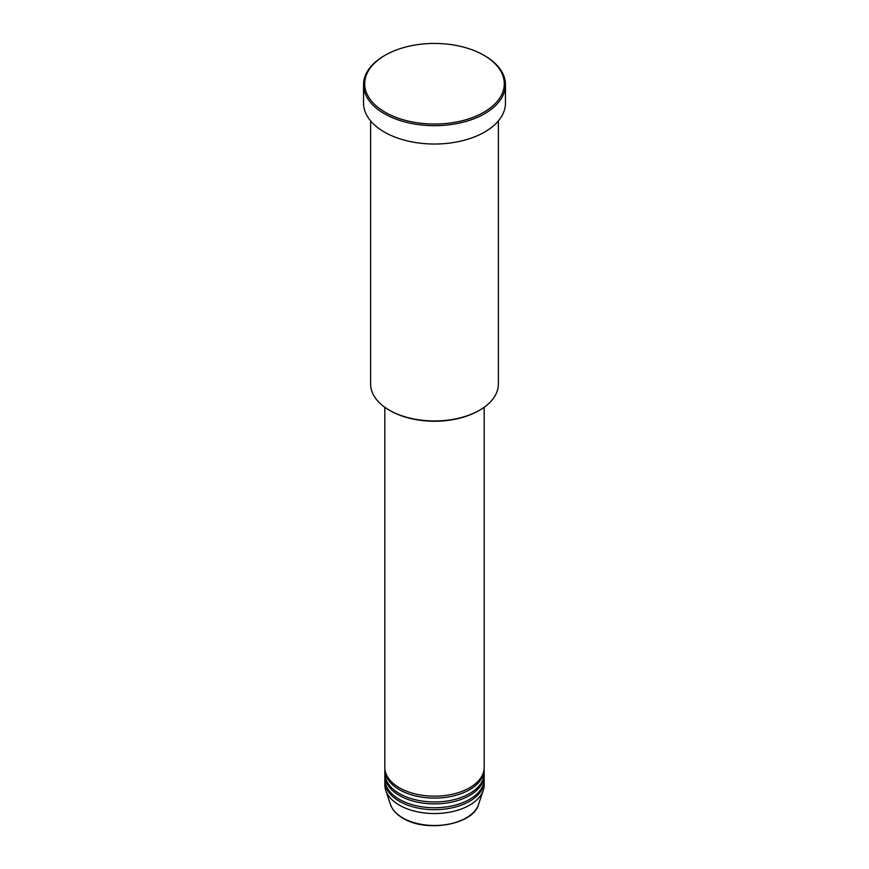 <?xml version="1.0" encoding="UTF-8"?>
<svg xmlns="http://www.w3.org/2000/svg" width="869" height="869" viewBox="0 0 869 869"><rect width="100%" height="100%" fill="white"/><g stroke="black" fill="none" stroke-linecap="round" stroke-linejoin="round"><path stroke-width="1.3" d="M384.826 407.268L384.826 767.49A49.674 28.677 0 0 0 399.371 787.77A49.674 28.677 0 0 0 453.509 793.984A49.674 28.677 0 0 0 484.174 767.49L484.174 407.268M384.848 768.457A49.674 28.677 0 0 0 384.826 769.413A49.674 28.677 0 0 0 399.371 789.693A49.674 28.677 0 0 0 453.509 795.917A49.674 28.677 0 0 0 484.174 769.413A49.674 28.677 0 0 0 484.152 768.457M384.826 769.413L384.826 773.28A49.674 28.677 0 0 0 399.371 793.56A49.674 28.677 0 0 0 453.509 799.773A49.674 28.677 0 0 0 484.174 773.28L484.174 769.413M384.848 774.246A49.674 28.677 0 0 0 384.826 775.213A49.674 28.677 0 0 0 399.371 795.493A49.674 28.677 0 0 0 453.509 801.707A49.674 28.677 0 0 0 484.174 775.213A49.674 28.677 0 0 0 484.152 774.246M384.826 775.213L384.826 779.069A49.674 28.677 0 0 0 399.371 799.35A49.674 28.677 0 0 0 453.509 805.574A49.674 28.677 0 0 0 484.174 779.069L484.174 775.213M384.848 780.036A49.674 28.677 0 0 0 384.826 781.003A49.674 28.677 0 0 0 399.371 801.283A49.674 28.677 0 0 0 453.509 807.507A49.674 28.677 0 0 0 484.174 781.003A49.674 28.677 0 0 0 484.152 780.036M479.666 410.157L478.83 410.646A62.687 36.194 180 0 1 390.17 410.646L389.334 410.157A63.871 36.878 0 0 0 479.666 410.157A63.871 36.878 0 0 0 498.371 384.087L498.371 120.91M385.152 112.231A69.781 40.289 0 0 0 483.848 112.231A69.781 40.289 0 0 0 483.848 55.247L484.685 55.735A70.965 40.973 180 0 1 505.465 84.706A70.965 40.973 180 0 1 461.656 122.562A70.965 40.973 180 0 1 384.315 113.676A70.965 40.973 180 0 1 363.535 84.706A70.965 40.973 180 0 1 384.315 55.735L385.152 55.247A69.781 40.289 0 0 0 385.152 112.231M363.535 84.706L363.535 103.053A70.965 40.973 0 0 0 384.315 132.023A70.965 40.973 0 0 0 461.656 140.908A70.965 40.973 0 0 0 505.465 103.053L505.465 84.706M384.826 781.003L384.826 784.87A49.674 28.677 0 0 0 385.727 790.301A49.674 28.677 0 0 0 399.371 805.15A49.674 28.677 0 0 0 449.056 812.287A49.674 28.677 0 0 0 483.273 790.301A49.674 28.677 0 0 0 484.174 784.87L484.174 781.003M484.685 55.735L483.848 55.247A69.781 40.289 0 0 0 385.152 55.247M370.628 120.91L370.628 384.087A63.871 36.878 0 0 0 389.334 410.157L390.17 410.646M402.792 817.914A44.84 25.885 0 0 0 447.644 824.355A44.84 25.885 0 0 0 478.526 804.509C473.268 824.757 426.266 832.871 403.01 818.218C396.536 814.449 392.353 809.886 390.474 804.509A44.84 25.885 0 0 0 402.792 817.914M478.526 804.509L483.273 790.301M390.474 804.509L385.727 790.301"/></g></svg>
